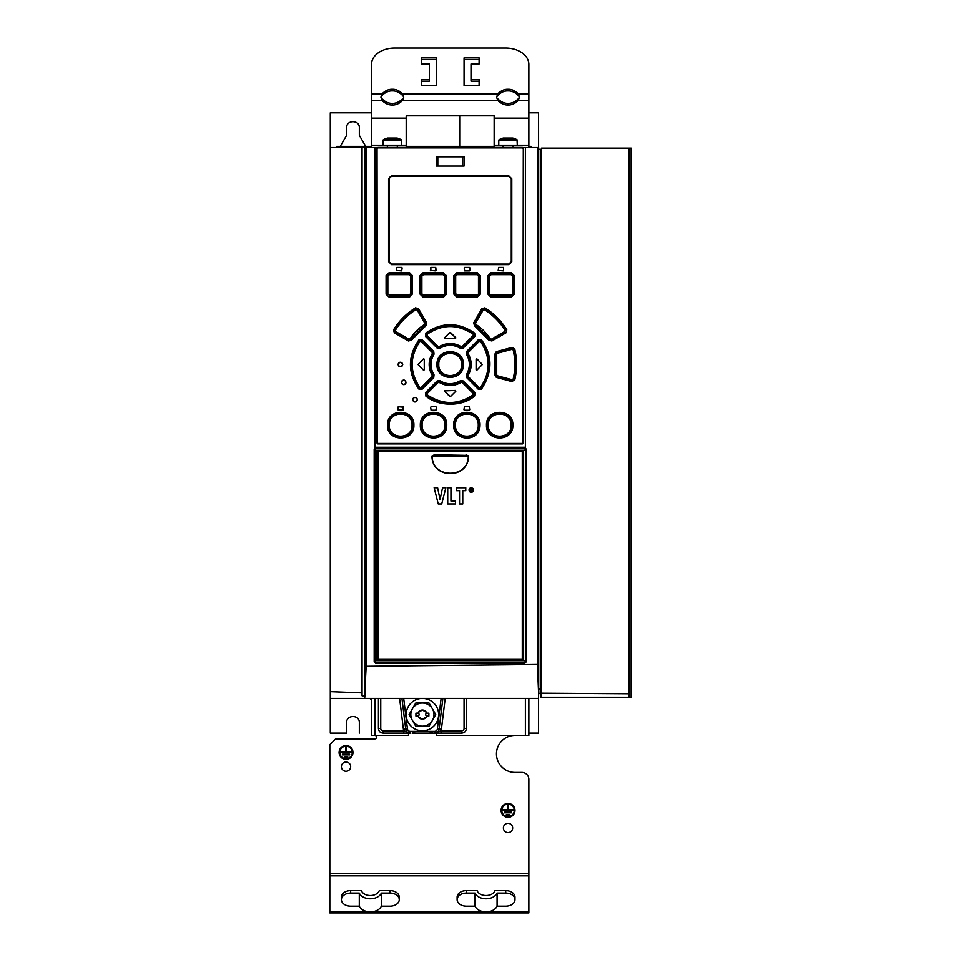 <?xml version="1.0" encoding="UTF-8"?>
<svg xmlns="http://www.w3.org/2000/svg" width="961" height="961" viewBox="0 0 961 961"><rect width="100%" height="100%" fill="white"/><g stroke="black" fill="none" stroke-linecap="round" stroke-linejoin="round"><path stroke-width="1.44" d="M377.048 442.973L377.961 443.91L522.388 443.91A0.925 0.925 0 0 0 523.313 442.973L522.388 443.91L377.973 443.91L377.048 442.973A0.925 0.925 0 0 0 377.973 443.91L377.048 442.973L377.048 148.354A0.925 0.925 0 0 1 377.517 147.538L362.057 147.538L362.057 692.857L330.296 691.62L330.296 698.383L538.592 698.383L538.592 733.099L528.874 733.099M362.057 695.764L362.057 692.857L362.057 695.764L364.591 696.028L364.82 698.383M330.296 691.62L330.296 112.821L371.487 112.821M330.296 698.383L330.296 733.099L346.609 733.099L346.609 722.684C346.212 714.467 359.738 714.467 359.342 722.684L359.342 733.099M538.653 149.279L538.653 147.538L522.844 147.538A0.925 0.925 0 0 1 523.313 148.354L523.313 442.973L522.388 443.91M362.057 147.538L330.296 147.538M459.694 115.825L459.694 146.384M340.242 146.384L346.609 135.357L346.609 127.861C346.212 119.657 359.738 119.657 359.342 127.861L359.342 135.357L365.709 146.384M528.874 112.821L538.592 112.821L538.604 147.538M538.544 691.439L538.592 692.773M537.439 147.538L537.439 664.459L538.628 693.746L540.911 693.169L540.911 697.218L631.173 697.218L631.173 148.114L629.035 148.114L629.179 697.218M629.035 148.114L541.536 148.114L541.536 149.279L538.689 149.279L538.725 689.121L540.911 689.121M629.035 693.746L540.911 693.169L540.911 149.279M538.725 689.121L538.881 693.746M538.628 693.746L538.592 698.383M537.439 664.459L366.165 666.261L366.165 147.538M364.591 696.797L366.165 666.261M364.88 147.538L364.88 696.821M374.958 147.538L374.958 447.261L525.403 447.261L525.403 147.538M526.172 661.901L524.802 663.282L524.718 662.585L526.172 661.901L526.172 449.015L524.718 448.331L525.403 449.015L525.403 661.901L525.403 449.015M374.97 448.811L374.189 449.015L375.559 447.634L375.643 448.331L374.97 449.015L374.97 661.901L375.655 662.597L375.559 663.282L374.189 661.901L374.97 662.105M524.718 448.331L375.643 448.331L524.718 448.331L524.802 447.634L526.172 449.015M377.457 442.973L377.048 148.354L377.973 147.429L522.388 147.429L523.313 148.354L522.904 442.973M522.388 147.429L522.904 148.354M377.457 148.354L377.973 147.429L377.048 148.354M422.095 339.81L421.603 340.278L433.255 351.918L433.735 351.462L422.095 339.81L418.84 339.966C407.62 356.435 407.62 372.796 418.84 389.073L422.095 389.229L433.735 377.577L433.255 377.12L421.663 388.004L433.255 377.12L434.024 374.85C430.023 367.955 430.023 361.072 434.024 354.189L433.459 353.84C429.327 360.675 429.327 367.799 433.459 375.198L432.618 377.048L432.15 376.58L421.182 387.547L421.663 388.004L419.368 387.86L419.332 388.676C408.269 372.556 408.269 356.459 419.332 340.362L418.84 339.966M433.735 351.462L434.024 354.189M434.024 374.85L433.735 377.577M463.214 348.074L474.902 336.374L474.71 333.155C458.253 321.899 441.904 321.899 425.651 333.155L425.459 336.374L437.147 348.074L437.591 347.606L425.891 335.918L437.591 347.606L439.549 347.173L437.675 346.957L438.12 346.489L427.128 335.509L426.696 335.966L426.852 333.695L426.035 333.659C442.132 322.632 458.229 322.632 474.326 333.659L474.47 335.918L462.77 347.606L463.214 348.074L460.511 348.35L462.77 347.606L473.665 335.966L474.902 336.374M438.12 346.489L439.549 347.173C446.637 343.185 453.724 343.185 460.812 347.173L460.872 347.798C453.736 343.654 446.613 343.654 439.489 347.798L439.85 348.35C446.649 344.338 453.532 344.338 460.511 348.35M439.85 348.35L437.147 348.074M479.191 387.547L468.211 376.58L467.743 377.048L467.514 375.15L467.106 377.12L478.698 388.004L480.993 387.86L478.698 388.004L478.758 388.761L467.106 377.12L466.638 377.577L478.266 389.229L481.521 389.073C492.729 371.907 492.729 355.534 481.521 339.966L478.266 339.81L466.638 351.462L467.106 351.918L478.758 340.278L481.029 340.362C492.092 356.459 492.092 372.568 481.029 388.676L480.993 387.86C491.359 371.775 491.359 356.219 480.993 341.179L481.521 339.966M466.638 377.577L466.337 374.85C470.361 367.787 470.361 360.892 466.337 354.189L466.638 351.462M425.651 395.884C437.183 406.443 462.277 407.392 474.71 395.884L474.902 392.665L463.214 380.964L460.812 381.865C453.724 385.854 446.637 385.854 439.549 381.865L437.591 381.433L425.891 393.121L437.591 381.433L437.147 380.964L425.459 392.665L425.651 395.884L426.852 395.343C442.42 405.746 457.977 405.746 473.509 395.343L474.326 395.379C458.229 406.407 442.132 406.407 426.035 395.379L425.459 392.665M437.147 380.964L439.85 380.676C446.457 384.712 453.34 384.712 460.511 380.688L463.214 380.964M514.724 380.1C517.186 369.709 517.186 359.318 514.724 348.939L512.045 347.426L496.344 351.642L494.795 354.273L494.795 374.754L496.344 377.397L512.045 381.613L514.159 379.955C516.61 369.661 516.61 359.378 514.159 349.083L514.724 348.939M474.458 325.695L488.957 340.194L491.9 340.975L506.051 332.794L506.819 329.851C501.234 320.71 493.918 313.382 484.861 307.856L481.845 308.661L473.725 322.728L474.458 325.695L474.818 325.13L489.557 339.846L491.9 340.975M411.392 340.206L425.903 325.695L426.636 322.728L418.515 308.661L415.5 307.856C406.443 313.442 399.127 320.782 393.542 329.851L394.31 332.794L408.461 340.975L411.392 340.206L410.803 339.846L425.543 325.13L425.903 325.695M463.382 364.519C464.235 347.654 436.402 347.221 436.979 364.519C436.126 381.385 463.959 381.817 463.382 364.519L462.746 364.519C463.526 380.724 436.847 380.736 437.615 364.519C436.835 348.314 463.514 348.302 462.746 364.519L462.229 364.519C462.866 348.963 437.519 348.915 438.132 364.519C437.495 380.075 462.842 380.124 462.229 364.519L461.58 364.519C462.301 379.223 438.06 379.223 438.781 364.519C438.06 349.816 462.301 349.816 461.58 364.519M512.874 425.158C513.654 408.137 485.725 408.053 486.47 425.158C485.725 442.192 513.57 442.276 512.874 425.158L512.285 425.158C513.054 441.375 486.386 441.363 487.155 425.158C486.386 408.966 513.03 408.93 512.285 425.158L511.708 425.158C512.381 409.59 486.951 409.59 487.635 425.158C486.903 440.751 512.453 440.667 511.708 425.158L511.12 425.158C511.817 439.874 487.623 439.862 488.32 425.158C487.623 410.455 511.817 410.443 511.12 425.158M453.628 425.158C452.955 441.688 480.068 442.985 480.032 425.158C480.824 408.221 453.015 407.932 453.628 425.158L454.277 425.158C453.508 408.954 480.188 408.942 479.419 425.158C480.416 441.087 453.772 441.652 454.277 425.158L454.793 425.158C454.145 440.715 479.479 440.763 478.878 425.158C479.515 409.566 454.133 409.59 454.793 425.158L455.442 425.158C454.733 410.455 478.962 410.443 478.254 425.158C478.962 439.862 454.733 439.862 455.442 425.158M446.733 425.158C447.514 408.161 419.633 408.005 420.329 425.158C419.549 442.096 447.358 442.384 446.733 425.158L446.084 425.158C446.853 441.363 420.185 441.375 420.942 425.158C419.897 409.302 446.505 408.569 446.084 425.158L445.568 425.158C446.216 409.602 420.882 409.554 421.483 425.158C420.846 440.751 446.228 440.727 445.568 425.158L444.919 425.158C445.628 439.862 421.399 439.862 422.107 425.158C421.399 410.455 445.628 410.455 444.919 425.158M413.891 425.158C414.635 408.125 386.79 408.041 387.487 425.158C386.706 442.18 414.635 442.264 413.891 425.158L413.206 425.158C413.975 441.351 387.331 441.387 388.076 425.158C387.307 408.942 413.975 408.954 413.206 425.158L412.725 425.158C413.458 409.566 387.908 409.65 388.652 425.158C387.98 440.727 413.41 440.727 412.725 425.158L412.041 425.158C412.737 439.862 388.544 439.874 389.241 425.158C388.544 410.443 412.737 410.455 412.041 425.158M511.432 296.961L514.267 294.234L511.48 296.312L490.711 296.312L490.675 296.961L511.432 296.961L510.988 295.147L513.102 293.67L510.952 295.796L491.203 295.796L489.017 293.585L489.017 276.215L491.203 274.005L490.711 273.501L511.48 273.501L514.267 275.579L511.432 272.84L490.675 272.84L487.852 275.735L489.017 276.215L491.239 274.666L510.988 274.666L510.952 274.005L491.203 274.005L491.239 274.666M510.988 295.147L491.239 295.147L489.017 293.585L487.852 294.066L490.675 296.961M457.208 295.147L455.682 293.622L453.856 294.126L456.679 296.961L456.691 296.312L477.461 296.312L480.272 294.174L477.437 296.961L476.956 295.147L479.107 293.646L476.944 295.796L457.196 295.796L455.021 293.622L455.021 276.191L457.196 274.005L456.691 273.501L453.856 275.675L456.679 272.84L456.691 273.501L477.461 273.501L457.196 274.005L455.682 276.191L454.517 275.675L454.517 294.126L456.691 296.312L457.208 295.147L476.956 295.147M480.272 275.627L477.437 272.84L480.272 275.627L480.272 294.174M420.089 294.174L422.924 296.961L423.417 295.796L443.67 296.312L446.505 294.126L443.682 296.961L443.67 296.312L422.9 296.312L420.089 294.174L420.089 275.627L422.924 272.84L422.9 273.501L443.67 273.501L422.9 273.501L420.089 275.627M446.505 275.675L443.67 273.501L446.505 275.675L446.505 294.126M409.686 296.961L411.813 294.066L409.686 296.961L388.929 296.961L386.094 294.234L388.929 296.961M388.929 272.84L386.094 275.579L388.881 273.501L409.158 274.005L389.409 274.005L388.929 272.84L409.686 272.84L412.509 275.735L409.686 272.84M388.568 178.782L391.62 176.235L388.568 178.782L388.568 261.644L391.583 264.647L450.18 264.191M511.793 261.644L508.741 264.191L511.793 261.644L511.793 178.782L508.777 175.779L450.18 176.235M398.106 364.519C399.644 361.54 401.193 361.54 402.731 364.519C401.193 367.498 399.656 367.498 398.106 364.519M401.41 382.346C402.947 379.367 404.497 379.367 406.035 382.346C404.497 385.337 402.959 385.337 401.41 382.346M412.677 399.704C414.203 396.725 415.753 396.725 417.314 399.704C415.789 402.683 414.239 402.683 412.677 399.704M403.079 406.755L403.079 410.227L397.758 409.77L398.226 406.755L403.548 407.224M435.946 410.227L436.414 407.224L435.946 410.227L431.093 410.227L430.624 407.224L431.093 410.227M431.093 406.755L435.946 406.755M469.28 406.755L469.737 409.758L469.28 406.755L464.415 406.755L463.947 409.77L464.415 406.755M469.28 410.227L464.415 410.227M503.528 267.422L503.528 270.894L498.206 270.437L498.663 267.422L503.528 267.422M464.643 270.894L464.187 267.903L464.643 270.894L469.509 270.894L469.965 267.891L469.965 270.425M464.643 267.422L469.509 267.422M401.698 267.422L396.833 267.422L396.364 270.437L401.698 270.894L402.154 267.891M435.717 267.422L435.717 270.894L430.396 270.437L430.852 267.422L435.717 267.422L436.174 270.425M430.852 267.422L430.852 270.894M437.82 166.061L436.294 166.061L436.294 156.799L437.82 156.799L437.82 166.061L464.067 166.061L464.067 156.799L437.82 156.799M421.182 341.491L432.15 352.459L432.618 351.99L432.846 353.876L433.255 351.918L421.663 341.035L419.368 341.179L421.663 341.035L421.603 340.278L419.332 340.362L419.368 341.179C409.002 357.276 409.002 372.832 419.368 387.86L421.182 387.547M422.095 389.229L418.84 389.073M432.27 375.499L432.846 375.15C428.858 368.063 428.858 360.964 432.846 353.876L432.27 353.54C428.15 360.831 428.15 368.147 432.27 375.499L432.15 376.58M432.15 352.459L432.27 353.54M419.861 387.475C409.638 372.171 409.638 356.867 419.861 341.563M424.257 359.198L424.257 369.841L423.465 370.165L418.011 364.519L423.465 358.873L424.257 359.198L423.465 358.873L418.011 364.519L423.465 370.165M473.136 334.212C457.832 323.989 442.528 323.989 427.225 334.212L426.852 333.695C442.384 323.292 457.941 323.292 473.509 333.695L473.665 335.966L473.136 334.212L474.71 333.155M473.232 335.509L462.241 346.489L461.172 346.621C453.856 342.5 446.529 342.5 439.189 346.621M427.225 334.212L427.128 335.509M449.856 332.482L444.535 337.804L449.856 332.482L455.826 337.804L450.505 332.482M455.502 338.596L455.826 337.804L455.502 338.596L444.859 338.596L444.535 337.804L444.859 338.596M462.241 346.489L461.172 346.621M425.651 333.155L425.459 336.374M466.337 374.85L466.902 375.198C471.022 367.979 471.022 360.855 466.902 353.828L467.743 351.99L478.698 341.035L480.993 341.179L479.191 341.491L478.266 339.81M481.521 389.073L478.266 389.229M468.211 376.58L468.091 375.499C472.211 368.207 472.211 360.88 468.091 353.54L468.211 352.459L479.191 341.491M480.5 341.563C490.723 356.867 490.723 372.171 480.5 387.475M476.103 359.198L476.896 358.873L482.35 364.519L476.896 358.873L476.103 359.198L476.103 369.841L476.896 370.165L476.103 369.841M482.35 364.519L476.896 370.165L482.35 364.519M468.091 353.54L467.514 353.876C471.503 360.976 471.503 368.075 467.514 375.15L468.091 375.499M468.211 352.459L467.106 351.918L466.337 354.189M474.71 395.884L474.902 392.665M426.852 395.343L426.696 393.073L427.128 393.529L438.12 382.538L439.189 382.418C446.505 386.538 453.832 386.538 461.172 382.418L462.241 382.538L473.232 393.529L473.665 393.073L462.77 381.433L474.47 393.121L473.665 393.073L473.136 394.827C457.832 405.049 442.528 405.049 427.225 394.827L426.852 395.343M438.12 382.538L439.189 382.418M427.128 393.529L427.225 394.827M473.136 394.827L473.232 393.529M455.502 390.442L455.826 391.235L450.505 396.557L455.826 391.235L455.502 390.442L444.39 390.899L455.502 390.442M449.856 396.557L444.535 391.235L450.505 396.557M460.511 380.688L460.872 381.241C453.688 385.385 446.565 385.385 439.489 381.241L439.85 380.676M461.172 382.418L462.241 382.538M512.045 381.613L512.261 380.976L496.549 376.772L511.877 380.352L512.081 379.727L497.342 375.775L496.705 374.73L496.705 354.309L497.342 353.264L512.081 349.311L512.261 348.062L514.159 349.083L513.162 349.924C515.384 359.654 515.384 369.384 513.162 379.115L513.727 379.247C515.973 369.432 515.973 359.606 513.727 349.792L511.877 348.675L496.549 352.267L512.261 348.062L512.045 347.426M514.159 379.955L512.261 380.976L511.877 380.352L513.727 379.247L514.159 379.955M496.344 351.642L495.468 354.128L495.468 374.91L496.344 377.397M512.081 379.727L513.162 379.115M512.081 349.311L513.162 349.924M496.705 354.309L497.342 353.264M497.342 375.775L496.705 374.73M494.795 354.273L495.468 354.128L495.468 374.91L494.795 374.754M488.957 340.194L490.302 338.849C486.41 332.902 481.593 328.085 475.851 324.41L475.479 324.962L489.714 339.209L491.768 339.714L505.774 332.242L491.6 340.422L491.467 339.149L490.302 338.849M473.725 322.728L474.818 325.13L475.479 324.962L474.974 322.896L474.314 323.064L482.434 308.998L481.845 308.661M483.203 310.007L484.728 309.142C493.005 314.283 499.936 321.238 505.534 329.971L506.315 330.176C500.777 321.202 493.522 313.947 484.548 308.409L482.434 308.998L474.974 322.896L475.563 323.22L483.203 310.007L484.416 309.694C492.861 314.992 499.732 321.875 505.03 330.308L504.729 331.497L491.467 339.149M475.563 323.22L475.851 324.41M484.416 309.694L484.861 307.856M506.051 332.794L506.819 329.851M505.03 330.308L504.729 331.497M418.515 308.661L417.927 308.998L426.047 323.064L425.543 325.13L424.51 324.41C418.588 328.266 413.771 333.083 410.059 338.849L410.647 339.209L424.882 324.962L425.387 322.896L417.927 308.998L415.813 308.409L415.632 309.142C407.092 314.559 400.16 321.503 394.827 329.971L394.046 330.176C399.584 321.202 406.839 313.947 415.813 308.409L415.5 307.856M395.331 330.308L395.343 332.05L408.593 339.714L410.647 339.209L410.803 339.846L408.761 340.422L394.587 332.242L395.343 332.05L395.331 330.308C400.629 321.875 407.5 314.992 415.945 309.694L417.17 310.007L424.798 323.22L426.636 322.728M408.461 340.975L408.893 339.149L395.632 331.497M408.893 339.149L410.059 338.849M424.798 323.22L424.51 324.41M394.31 332.794L393.542 329.851M415.945 309.694L417.17 310.007M436.979 364.519L438.781 364.519M510.988 274.666L513.102 276.131L513.679 294.234L513.679 275.579L513.102 276.131L510.952 274.005L511.432 272.84M490.675 272.84L488.548 275.735L488.548 294.066L490.711 296.312L491.239 295.147M476.956 274.654L479.107 276.155L476.956 274.654L457.196 274.654M423.405 274.654L421.879 276.155L423.417 274.005L423.405 274.654L443.165 274.654L443.165 274.005L445.339 276.191L445.339 293.622L443.165 295.796L444.679 293.622L445.844 294.126L445.844 275.675L444.679 276.191L443.165 274.654M421.879 293.646L423.417 295.796L421.254 293.646L420.714 275.627L420.714 294.174L421.879 293.646L421.879 276.155M393.938 296.312L409.65 296.312L393.938 296.312M389.373 295.147L387.259 293.67L389.373 295.147L409.122 295.147L410.647 293.585L409.122 295.147M389.373 274.666L387.848 276.131L389.409 274.005L389.373 274.666L409.122 274.666L409.158 274.005L411.344 276.215L411.813 294.066L411.813 275.735L410.647 276.215L409.122 274.666M390.947 176.331L389.085 178.782L389.085 261.644L391.62 264.191L388.568 261.644M390.887 264.083L509.426 264.095M509.726 263.987L511.084 262.629M511.288 261.644L511.288 178.782L508.741 176.235L511.793 178.782M509.474 176.344L391.62 176.235M390.634 176.44L389.277 177.797M402.527 365.492L401.854 366.333M400.953 366.766L399.872 366.766M398.923 366.285L398.31 365.468M398.322 363.546L398.995 362.693M399.896 362.261L401.013 362.285M401.974 362.802L402.731 364.459M405.83 383.319L405.158 384.16M404.257 384.604L403.176 384.604M402.227 384.124L401.614 383.295M401.626 381.385L402.263 380.556M403.139 380.112L404.257 380.1M405.206 380.58L406.035 382.298M417.134 400.605L416.545 401.422M415.596 401.938L414.467 401.962M413.518 401.482L412.677 399.776M412.87 398.803L413.446 397.974M414.383 397.47L415.596 397.47M416.533 397.974L417.11 398.767M525.138 662.441L525.138 660.675L375.234 660.675L375.234 662.453M375.234 448.475L375.234 450.253L378.202 450.253L377.048 451.49A1.153 1.153 -177.5 0 0 377.048 451.55L377.048 659.378L378.069 659.378L378.202 660.675L377.06 659.582M374.97 448.919L374.97 662.009M523.313 659.522L522.171 660.675L522.291 659.378L378.069 659.378L378.069 451.55L378.202 450.253L525.138 450.253L525.138 448.475M523.313 451.55L522.171 450.397A1.153 1.153 -0 0 1 523.313 451.55L523.313 659.378L522.291 659.378L522.291 451.55L523.313 451.406M377.048 451.55A1.153 1.153 0 0 1 377.048 451.49A1.153 1.153 -177.5 0 1 378.19 450.397L522.171 450.397L522.291 451.55L377.048 451.55L377.048 659.378A1.153 1.153 -2.5 0 0 377.048 659.426L377.048 659.426A1.153 1.153 -2.5 0 0 378.19 660.519L522.171 660.519A1.153 1.153 0 0 0 523.313 659.378M466.085 454.781L468.548 455.958C468.704 479.527 431.777 479.455 431.969 455.958L434.432 454.781L466.073 455.358L434.432 454.781M468.944 490.074L469.629 488.38L471.262 487.695L472.908 488.38L473.581 490.074L472.92 491.768L471.262 492.464L469.629 491.768L468.944 490.074L469.629 488.38L471.262 487.695L472.908 488.38L473.581 490.074L472.92 491.768L471.262 492.464L469.629 491.768L468.944 490.074M441.712 503.96L438.24 503.96L434.144 487.768L437.615 487.768L440.042 499.588L442.553 487.768L445.868 487.768L441.712 503.96M455.514 503.96L447.73 503.96L447.73 487.768L450.949 487.768L450.949 501.053L455.514 501.053L455.514 503.96M462.77 503.96L459.55 503.96L459.55 490.687L456.559 490.687L456.559 487.768L465.773 487.768L465.773 490.687L462.77 490.687L462.77 503.96M471.262 488.26L469.605 490.074L471.262 491.9L472.452 491.383L472.44 488.765L470.085 488.765L470.085 491.395L471.262 491.9L472.452 491.383L472.44 488.765L470.085 488.765L470.085 491.395L471.262 491.9L472.452 491.383L472.44 488.765M472.043 490.05L471.262 488.777L472.211 489.545L471.623 490.23L472.259 491.347L471.106 490.254L470.373 491.347L470.373 488.777L471.971 488.945L471.623 490.23M471.214 489.209L470.878 489.822L471.214 489.209M431.969 455.958L468.548 455.958M468.259 455.946C468.932 478.986 431.585 478.986 432.258 455.946L468.259 455.946M538.592 696.833L538.592 695.296M371.487 146.384L336.77 146.384L336.77 147.538M528.874 146.384L531.181 146.384L531.181 147.538M494.158 146.384L406.203 146.384M387.343 145.616L397.301 145.616M371.487 118.143L406.203 118.143L406.203 115.825L494.158 115.825L494.158 118.143L528.874 118.143L528.874 64.411A23.148 16.361 180 0 0 505.726 48.05L394.635 48.05A23.148 16.361 180 0 0 371.487 64.411L371.487 145.231L387.343 145.231L387.343 147.429M387.343 145.231L397.301 145.231L397.301 147.429M397.301 145.231L406.203 145.231L406.203 147.429M396.4 139.777L401.338 139.777L401.578 145.231M401.578 140.186L383.067 140.186L383.067 145.231M383.067 140.186L388.244 139.777M387.571 138.048A18.511 18.511 0 0 0 383.295 139.777L401.338 139.777A18.511 18.511 0 0 0 397.061 138.048L387.571 138.048M396.28 138.048L395.223 138.288M388.364 138.048L389.409 138.288M392.316 138.048L393.205 138.288M371.487 145.231L371.487 147.538M403.704 97.265L402.635 100.424L403.704 97.085L402.635 93.878C399.368 90.67 395.932 89.145 392.316 89.289C388.712 89.145 385.277 90.67 382.01 93.878L380.928 97.205L382.01 100.424C385.277 103.62 388.712 105.145 392.316 105.001C395.932 105.145 399.368 103.62 402.635 100.424L497.726 100.424C500.993 103.62 504.429 105.145 508.045 105.001C511.648 105.145 515.084 103.62 518.351 100.424L519.433 97.085L518.351 93.878C515.084 90.67 511.648 89.145 508.045 89.289C504.429 89.145 500.993 90.67 497.726 93.878L496.657 97.205L497.726 100.424L496.657 97.277M528.874 100.424L518.351 100.424L518.351 98.779C515.084 101.986 511.648 103.512 508.045 103.368C504.429 103.512 500.993 101.986 497.726 98.779M371.487 93.878L382.01 93.878L382.01 95.511C385.277 92.316 388.712 90.778 392.316 90.923C395.932 90.778 399.368 92.316 402.635 95.511L402.635 93.878L497.726 93.878L497.726 95.511C500.993 92.316 504.429 90.778 508.045 90.923C511.648 90.778 515.084 92.316 518.351 95.511L519.42 97.025M496.657 97.025L497.726 95.511M402.635 95.511L403.704 97.025M402.635 98.779C399.368 101.986 395.932 103.512 392.316 103.368C388.712 103.512 385.277 101.986 382.01 98.779L380.94 97.277M371.487 100.424L382.01 100.424L382.01 98.779M380.94 97.025L382.01 95.511M421.254 57.864L436.294 57.864L436.294 85.685L421.254 85.685L421.254 79.559L429.351 79.559L429.351 64.003L421.254 64.003L421.254 57.864M464.067 57.864L479.107 57.864L479.107 64.003L471.01 64.003L471.01 79.559L479.107 79.559L479.107 85.685L464.067 85.685L464.067 57.864M528.874 93.878L518.351 93.878L518.351 95.511M519.433 97.265L518.351 98.779M528.874 147.538L528.874 118.143M464.067 59.51L479.107 59.51M471.01 79.559L471.01 81.192L479.107 81.192M421.254 59.51L436.294 59.51M421.254 81.192L429.351 81.192L429.351 79.559M406.203 118.143L406.203 145.231M494.158 118.143L494.158 145.231L528.874 145.231M494.158 147.429L494.158 145.231M512.129 139.777L517.066 139.777L517.294 145.231M517.294 140.186L498.783 140.186L498.783 145.231M513.018 145.231L513.018 147.429M503.071 145.616L513.018 145.616M503.071 145.231L503.071 147.429M513.018 145.363L503.071 145.363M498.783 140.186L503.96 139.777M503.3 138.048A18.511 18.511 0 0 0 499.023 139.777L517.066 139.777A18.511 18.511 0 0 0 512.79 138.048L503.3 138.048M511.997 138.048L510.952 138.288M504.081 138.048L505.138 138.288M508.045 138.048L508.934 138.288M387.343 145.363L397.301 145.363M329.827 875.879L329.827 912.95L528.874 912.95L528.874 875.879L329.827 875.879L329.827 744.667L335.617 738.877L374.958 738.877A1.393 1.393 0 0 0 376.352 737.495L376.352 736.799A1.393 1.393 0 0 0 374.958 735.405L371.487 735.405L371.487 698.383M374.958 698.383L374.958 735.405L408.521 735.405L408.521 733.099M514.988 735.405A18.511 18.511 0 0 0 496.465 753.929A18.511 18.511 0 0 0 514.988 772.44L521.931 772.44A6.943 6.943 0 0 1 528.874 779.383L528.874 875.879M512.669 827.986A4.625 4.625 0 0 0 508.045 823.361A4.625 4.625 0 0 0 503.408 827.986A4.625 4.625 0 0 0 508.045 832.61A4.625 4.625 0 0 0 512.669 827.986M350.657 766.65A4.625 4.625 0 0 0 346.032 762.025A4.625 4.625 0 0 0 341.407 766.65A4.625 4.625 0 0 0 346.032 771.287A4.625 4.625 0 0 0 350.657 766.65M432.762 733.099L436.318 733.099L436.294 735.405L528.874 735.405L528.874 698.383M341.407 899.664L341.407 897.202A9.262 6.547 180 0 1 350.657 890.655L361.372 890.655A9.262 6.547 0 0 0 370.333 895.568A9.262 6.547 0 0 0 379.295 890.655L390.01 890.655A9.262 6.547 180 0 1 399.259 897.202L399.259 899.664A9.262 6.547 0 0 1 390.01 906.211L381.373 906.211A11.568 8.181 0 0 1 370.333 911.929A11.568 8.181 0 0 1 359.294 906.211L350.657 906.211A9.262 6.547 0 0 1 341.407 899.664A9.262 6.547 0 0 1 350.657 893.117L359.294 893.117A11.568 8.181 180 0 0 370.333 898.835A11.568 8.181 180 0 0 381.373 893.117L381.373 906.211M466.385 890.655L477.088 890.655A9.262 6.547 0 0 0 486.05 895.568A9.262 6.547 0 0 0 495.023 890.655L505.726 890.655A9.262 6.547 180 0 1 514.988 897.202L514.988 899.664A9.262 6.547 0 0 1 505.726 906.211L497.089 906.211L497.089 893.117A11.568 8.181 180 0 1 486.05 898.835A11.568 8.181 180 0 1 475.01 893.117L466.385 893.117A9.262 6.547 0 0 0 457.124 899.664L457.124 897.202A9.262 6.547 180 0 1 466.385 890.655L466.385 893.117M399.259 899.664A9.262 6.547 0 0 0 390.01 893.117L381.373 893.117M359.294 906.211L359.294 893.117M514.988 899.664A9.262 6.547 0 0 0 505.726 893.117L497.089 893.117M475.01 893.117L475.01 906.211L466.385 906.211A9.262 6.547 0 0 1 457.124 899.664M475.01 906.211A11.568 8.181 0 0 0 486.05 911.929A11.568 8.181 0 0 0 497.089 906.211M339.089 752.451A6.943 6.943 0 0 1 346.032 745.508A6.943 6.943 0 0 1 352.975 752.451A6.943 6.943 0 0 1 346.032 759.394A6.943 6.943 0 0 1 339.089 752.451M339.786 752.451A6.247 6.247 0 0 0 346.032 758.697A6.247 6.247 0 0 0 352.279 752.451A6.247 6.247 0 0 0 346.032 746.192A6.247 6.247 0 0 0 339.786 752.451M345.684 751.754L345.684 746.889L346.38 746.889L346.38 751.754L351.582 751.754L351.582 752.451L340.47 752.451L340.47 751.754L345.684 751.754M347.702 757.304L344.362 757.304L344.362 756.607L347.702 756.607L347.702 757.304M349.636 754.878L342.416 754.878L342.416 754.181L349.636 754.181L349.636 754.878M501.101 810.399A6.943 6.943 0 0 1 508.045 803.456A6.943 6.943 0 0 1 514.988 810.399A6.943 6.943 0 0 1 508.045 817.343A6.943 6.943 0 0 1 501.101 810.399M501.798 810.399A6.247 6.247 0 0 0 508.045 816.646A6.247 6.247 0 0 0 514.291 810.399A6.247 6.247 0 0 0 508.045 804.153A6.247 6.247 0 0 0 501.798 810.399M507.696 809.703L507.696 804.837L508.393 804.837L508.393 809.703L513.594 809.703L513.594 810.399L502.483 810.399L502.483 809.703L507.696 809.703M511.648 812.826L504.429 812.826L504.429 812.129L511.648 812.129L511.648 812.826M509.702 815.252L506.375 815.252L506.375 814.568L509.702 814.568L509.702 815.252M431.153 733.099L432.39 732.366L429.351 733.099M442.877 698.383L439.105 729.027L441.399 729.315A6.943 6.943 0 0 1 441.063 730.78L441.063 733.099L439.405 733.099L461.748 733.099L461.748 730.78L441.063 730.78L434.516 733.099L412.113 733.099M435.898 733.099L437.868 733.099L436.318 733.099L437.555 732.366M399.608 698.383L403.416 729.315L407.428 728.822A2.895 2.895 0 0 0 410.299 731.357L410.299 733.099L403.752 733.099L403.752 730.78L383.067 730.78L403.752 730.78L410.299 733.099A4.625 4.625 0 0 1 405.71 729.027L401.938 698.383M439.405 733.099L437.868 733.099L439.405 733.099M404.137 733.099L383.067 733.099C380.256 732.823 378.706 731.273 378.43 728.462L380.748 728.462L380.748 698.383M407.26 732.366L408.918 733.099M413.662 733.099L412.425 732.366L415.464 733.099M406.203 714.576A16.205 16.205 0 0 1 422.408 698.383A16.205 16.205 0 0 1 438.612 714.576A16.205 16.205 0 0 1 422.408 730.78A16.205 16.205 0 0 1 406.203 714.576M429.147 726.06L435.729 714.576L429.147 703.104A13.31 13.31 0 0 0 428.978 703.008L415.837 703.008A13.31 13.31 0 0 0 415.669 703.104L409.086 714.576L415.669 726.06A13.31 13.31 0 0 0 415.837 726.156L428.978 726.156A13.31 13.31 0 0 0 429.147 726.06M432.426 708.798A11.568 11.568 0 0 1 422.408 726.156A11.568 11.568 0 0 1 412.389 708.798A11.568 11.568 0 0 1 432.426 708.798M418.311 716.462L418.443 716.87A4.577 4.577 -3.8 0 0 422.408 719.152L418.443 716.87A4.577 4.577 -3.8 0 1 418.071 716.029L415.933 716.029L415.933 713.134L418.071 713.134A4.577 4.577 -3.8 0 1 418.443 712.293L418.311 712.702M418.443 712.293L422.408 710.011L426.372 712.293A4.577 4.577 -100 0 1 426.744 713.134L428.882 713.134L428.882 716.029L426.408 716.029L426.372 716.87L422.408 719.152A4.577 4.577 -3.8 0 0 426.372 716.87A4.577 4.577 -100 0 0 426.744 716.029L426.408 716.029A0.913 0.913 0 0 0 426.203 715.741A1.61 1.61 0 0 1 426.203 713.41A0.913 0.913 0 0 0 426.408 713.134L426.372 712.293A4.577 4.577 -3.8 0 0 418.443 712.293L418.071 713.134M418.071 716.029L415.933 716.029M415.933 713.134L418.407 713.134A0.913 0.913 0 0 0 418.612 713.41A1.61 1.61 0 0 1 418.612 715.741A0.913 0.913 0 0 0 418.407 716.029L418.443 716.87M441.123 698.383L437.387 728.822L439.105 729.027A4.625 4.625 0 0 1 434.516 733.099L434.516 731.357L410.299 731.357M371.487 698.959L370.393 698.959M524.802 663.282L375.559 663.282M374.189 449.015L374.189 661.901M375.559 447.634L524.802 447.634M522.448 147.886L377.913 147.886M377.913 443.441L522.448 443.441M514.267 275.579L514.267 294.234M487.852 294.066L487.852 275.735M477.437 296.961L456.679 296.961M453.856 294.126L453.856 275.675M456.679 272.84L477.437 272.84M443.682 296.961L422.924 296.961M422.924 272.84L443.682 272.84M386.094 294.234L386.094 275.579M412.509 275.735L412.509 294.066M391.583 175.779L508.777 175.779M508.777 264.647L391.583 264.647M486.47 425.158L488.32 425.158M480.032 425.158L478.254 425.158M420.329 425.158L422.107 425.158M387.487 425.158L389.241 425.158M489.714 293.585L489.714 276.215M512.513 276.131L512.513 293.67M455.682 293.622L455.682 276.191M478.482 276.155L478.482 293.646M479.647 294.174L479.647 275.627L479.647 294.174M423.405 295.147L443.165 295.147M444.679 276.191L444.679 293.622M387.848 293.67L387.848 276.131M410.647 276.215L410.647 293.585M386.682 275.579L386.682 294.234L386.682 275.579M462.541 166.061L462.541 156.799M375.655 662.597L524.718 662.597L375.643 662.585L374.97 661.937M508.045 105.001L508.045 103.368M392.316 105.001L392.316 103.368M508.045 89.289L508.045 90.923M392.316 89.289L392.316 90.923M329.827 873.417L528.874 873.417M525.403 735.405L525.403 698.383M329.827 911.929L528.874 911.929M350.657 890.655L350.657 893.117M390.01 893.117L390.01 890.655M505.726 893.117L505.726 890.655M464.067 698.383L464.067 728.462L464.067 698.383M380.748 728.462A2.318 2.318 0 0 0 383.067 730.78L383.067 733.099M403.416 729.315A6.943 6.943 0 0 0 403.752 730.78M410.299 733.099A4.625 4.625 0 0 1 405.71 729.027M407.428 728.822L403.692 698.383M437.387 728.822A2.895 2.895 0 0 1 434.516 731.357M441.399 729.315L445.207 698.383M466.385 698.383L466.385 728.462L464.067 728.462A2.318 2.318 0 0 1 461.748 730.78M439.105 729.027A4.625 4.625 0 0 1 434.516 733.099M523.313 148.354L522.4 147.429M523.313 442.973L522.4 443.91M511.276 178.782L508.741 176.235M508.741 264.191L511.276 261.644M389.085 261.644L391.62 264.191M374.97 448.991L375.643 448.331M525.403 661.901L524.718 662.585M406.887 733.099L405.338 733.099M378.43 698.383L378.43 728.462M466.385 728.462C466.109 731.273 464.559 732.823 461.748 733.099"/></g></svg>
